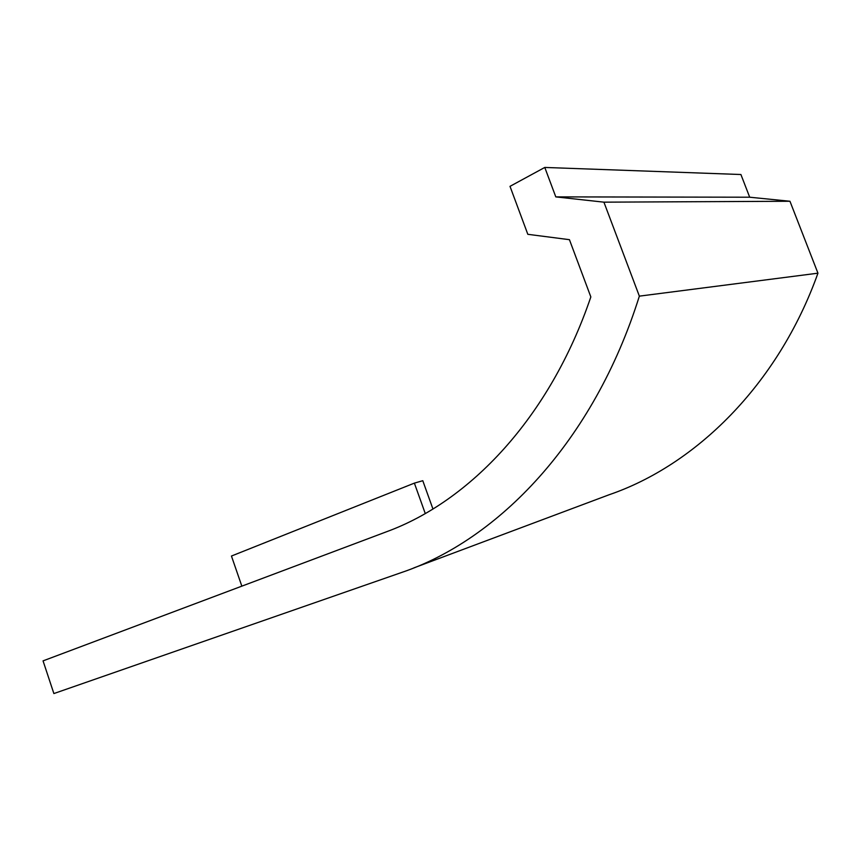 <?xml version="1.0" encoding="UTF-8"?>
<svg xmlns="http://www.w3.org/2000/svg" width="861" height="861" viewBox="0 0 861 861"><rect width="100%" height="100%" fill="white"/><g stroke="black" fill="none" stroke-linecap="round" stroke-linejoin="round"><path stroke-width="1.29" d="M386.858 531.635L43.05 660.871L53.877 693.557L401.409 572.554C497.604 540.17 593.595 442.123 639.357 296.141L817.95 273.185L789.957 201.259L749.694 197.212L740.912 174.514L544.776 167.443L510.003 186.342L527.825 234.31L569.433 239.681L590.84 296.927C549.609 418.317 469.245 501.414 386.858 531.635M413.84 567.894L609.114 494.752C694.924 465.403 777.838 385.427 817.95 273.185M639.357 296.141L603.916 202.163L789.957 201.259M603.916 202.163L555.797 196.889L749.694 197.212M555.797 196.889L544.776 167.443M432.943 509.002L422.783 480.707L414.378 483.129L231.448 556.034L241.844 586.147M425.269 513.543L414.378 483.129"/></g></svg>
